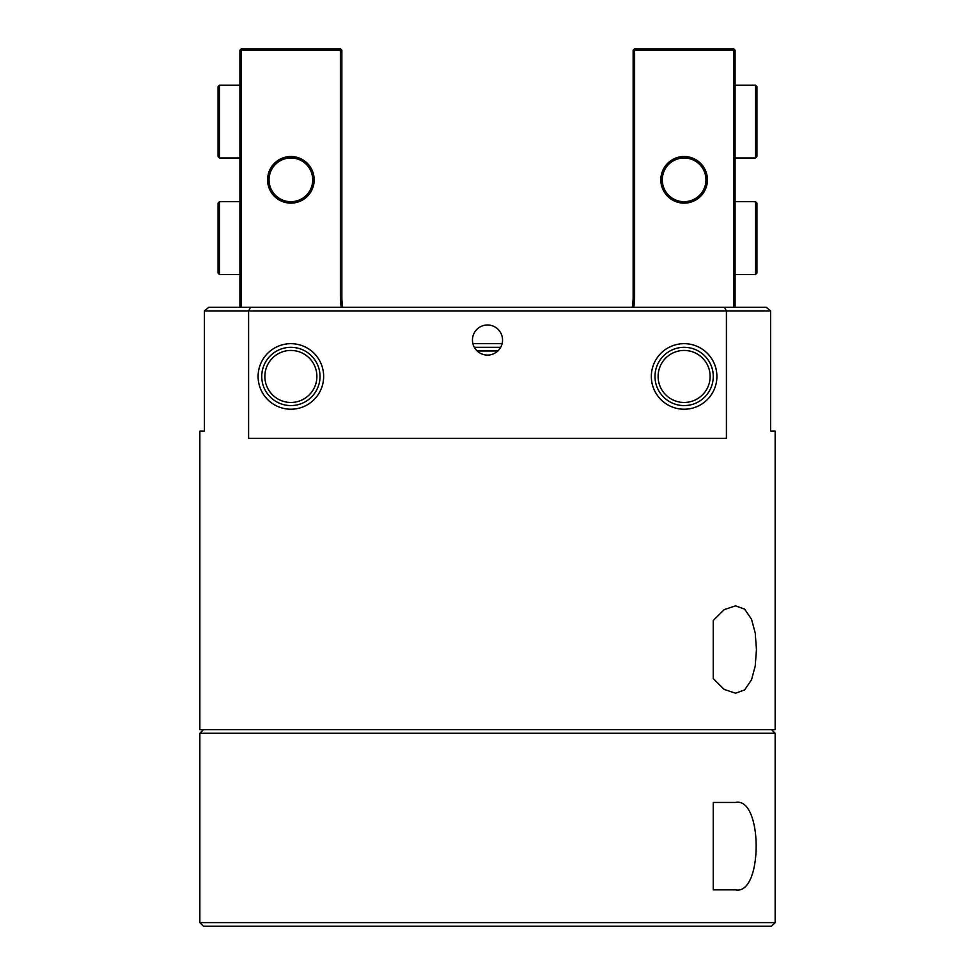 <?xml version="1.0" encoding="UTF-8"?>
<svg xmlns="http://www.w3.org/2000/svg" width="975" height="975" viewBox="0 0 975 975"><rect width="100%" height="100%" fill="white"/><g stroke="black" fill="none" stroke-linecap="round" stroke-linejoin="round"><path stroke-width="1.46" d="M219.521 274.499L219.521 201.679L218.059 203.129L218.059 273.037L219.521 274.499L239.911 274.499M219.521 157.987L219.521 85.166L218.059 86.617L218.059 156.524L219.521 157.987L239.911 157.987M755.479 201.679L755.479 274.499L756.941 273.037L756.941 203.129L755.479 201.679L735.089 201.679M755.479 85.166L755.479 157.987L756.941 156.524L756.941 86.617L755.479 85.166L735.089 85.166M684.121 350.439A26.008 26.008 0 0 1 706.643 389.452A26.008 26.008 0 0 1 661.598 389.452A26.008 26.008 0 0 1 684.121 350.439M290.879 402.456A26.008 26.008 0 0 1 268.357 363.443A26.008 26.008 0 0 1 313.402 363.443A26.008 26.008 0 0 1 290.879 402.456M472.448 340.031A15.052 15.052 0 0 1 487.5 324.98A15.052 15.052 0 0 1 502.552 340.031A15.052 15.052 0 0 1 487.5 355.083A15.052 15.052 0 0 1 472.448 340.031M775.149 729.629L199.851 729.629L199.851 431.06L204.409 431.06L204.409 310.903A877.073 620.185 0 0 1 208.796 307.271A877.073 620.185 0 0 0 204.409 310.903L770.591 310.903A877.073 620.185 -0 0 0 766.204 307.271A877.073 620.185 0 0 1 770.591 310.903L770.591 431.06L775.149 431.06L775.149 729.629M713.249 620.466L724.193 609.631L735.552 605.841L744.632 609.156L751.53 619.247L755.223 633.043L756.466 649.533L755.223 666.01L751.53 679.819L744.632 689.898L735.552 693.225L724.193 689.422L713.249 678.6L713.249 620.466M766.204 307.271L208.796 307.271M250.551 307.271A2028.049 1434.054 0 0 0 248.601 310.903L248.601 438.348L726.399 438.348L726.399 310.903A2028.049 1434.054 180 0 0 724.449 307.271M716.893 376.447A32.772 32.772 0 0 0 667.729 348.063A32.772 32.772 0 0 0 667.729 404.832A32.772 32.772 0 0 0 716.893 376.447M323.651 376.447A32.772 32.772 0 0 0 274.499 348.063A32.772 32.772 0 0 0 274.499 404.832A32.772 32.772 0 0 0 323.651 376.447M713.249 376.447A29.128 29.128 0 0 1 684.121 405.576A29.128 29.128 0 0 1 654.993 376.447A29.128 29.128 0 0 1 684.121 347.319A29.128 29.128 0 0 1 713.249 376.447M320.007 376.447A29.128 29.128 0 0 1 290.879 405.576A29.128 29.128 0 0 1 261.751 376.447A29.128 29.128 0 0 1 290.879 347.319A29.128 29.128 0 0 1 320.007 376.447M474.325 347.319L500.675 347.319L474.325 347.319M239.911 307.271L239.911 50.213L241.361 48.75L340.397 48.75L341.859 50.213L341.859 297.009L340.397 297.009A59.719 59.719 0 0 0 341.287 307.271M240.63 49.481L241.361 50.213L340.397 50.213L341.128 49.481M241.361 307.271L241.361 50.213M342.761 307.271A58.256 58.256 0 0 1 341.859 297.009M340.397 50.213L340.397 297.009M314.182 179.827A23.303 23.303 0 0 0 279.228 159.644A23.303 23.303 0 0 0 279.228 200.009A23.303 23.303 0 0 0 314.182 179.827M269.039 179.827A21.852 21.852 0 0 1 290.879 157.987A21.852 21.852 0 0 1 312.731 179.827A21.852 21.852 0 0 1 290.879 201.679A21.852 21.852 0 0 1 269.039 179.827M632.239 307.271A58.256 58.256 0 0 0 633.141 297.009L633.141 50.213L634.603 48.75L733.639 48.75L735.089 50.213L735.089 307.271M633.872 49.481L634.603 50.213L733.639 50.213L734.37 49.481M633.713 307.271A59.719 59.719 0 0 0 634.603 297.009L634.603 50.213M733.639 50.213L733.639 307.271M707.423 179.827A23.303 23.303 0 0 0 672.47 159.644A23.303 23.303 0 0 0 672.47 200.009A23.303 23.303 0 0 0 707.423 179.827M705.961 179.827A21.852 21.852 0 0 1 673.201 198.754A21.852 21.852 0 0 1 673.201 160.912A21.852 21.852 0 0 1 705.961 179.827M203.495 729.629L199.851 733.273L775.149 733.273L771.505 729.629M775.149 733.273L775.149 922.606L199.851 922.606L199.851 733.273M713.249 802.449L735.552 802.449C763.023 796.782 763.023 895.501 735.552 889.834L713.249 889.834L713.249 802.449M775.149 922.606L771.505 926.25L203.495 926.25L199.851 922.606M477.141 350.963L497.859 350.963M502.101 343.675L472.899 343.675M633.141 297.009L634.603 297.009M219.521 201.679L239.911 201.679M219.521 85.166L239.911 85.166M755.479 274.499L735.089 274.499M755.479 157.987L735.089 157.987"/></g></svg>
